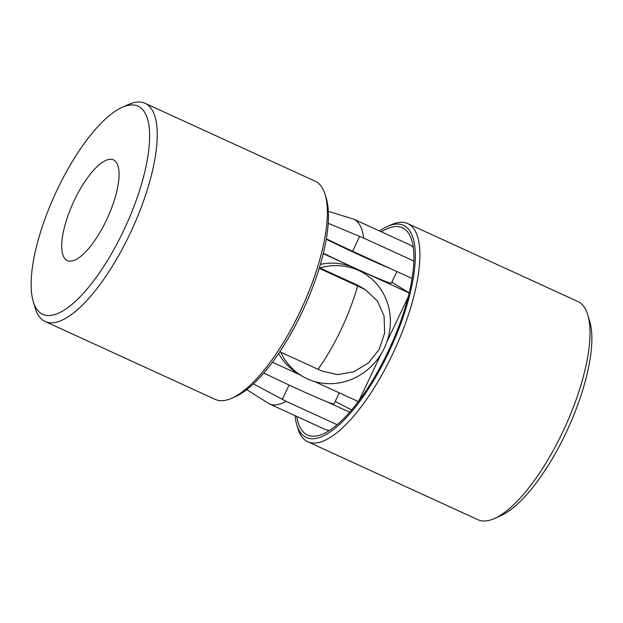 <?xml version="1.0" encoding="UTF-8"?>
<svg xmlns="http://www.w3.org/2000/svg" width="623" height="623" viewBox="0 0 623 623"><rect width="100%" height="100%" fill="white"/><g stroke="black" fill="none" stroke-linecap="round" stroke-linejoin="round"><path stroke-width="0.93" d="M294.967 415.611A116.672 39.49 -65.4 0 0 296.68 424.458L297.864 428.406A119.998 40.62 -65.4 0 0 307.809 441.793L477.911 519.699A119.998 40.62 -65.4 0 0 494.537 518.484L500.814 515.673A114.461 38.743 -65.4 0 0 567.841 428.904A114.461 38.743 -65.4 0 0 589.755 321.476L587.785 314.888A119.998 40.62 -65.4 0 0 577.848 301.501L407.746 223.595A119.998 40.62 -65.4 0 0 391.119 224.81L387.35 226.499A116.672 39.49 -65.4 0 0 379.524 230.977M494.537 518.484A119.998 40.62 -65.4 0 0 564.804 427.518A119.998 40.62 -65.4 0 0 587.785 314.888M296.727 416.413A113.962 38.571 -65.4 0 0 320.822 434.831A113.962 38.571 -65.4 0 0 390.006 347.455A113.962 38.571 -65.4 0 0 410.978 238.002A113.962 38.571 -65.4 0 0 381.292 231.787M337.113 424.691L286.074 401.321A101.541 34.366 -65.4 0 1 269.144 403.782L324.879 429.309A101.541 34.366 -65.4 0 0 329.528 430.4M335.213 401.446L351.613 409.918M413.306 247.487A101.541 34.366 -65.4 0 0 409.443 244.675L353.708 219.148A101.541 34.366 -65.4 0 1 363.598 238.041L328.228 223.314M413.882 261.068L363.598 238.041M412.083 278.481L352.61 251.248A46.157 1.776 -154.6 0 1 326.351 238.804M286.074 401.321L253.452 383.885M349.651 412.2L326.055 401.391M307.809 441.793A119.998 40.62 -65.4 0 0 394.702 349.612A119.998 40.62 -65.4 0 0 407.746 223.595M296.68 424.458A116.672 39.49 -65.4 0 0 390.839 347.836A116.672 39.49 -65.4 0 0 387.35 226.499M396.898 271.527L391.415 283.076A60.003 2.305 -154.6 0 1 354.651 268.015L409.155 292.981M391.812 282.242L409.179 292.88M323.251 253.639L354.651 268.015A60.003 2.305 -154.6 0 1 323.353 253.234M389.359 268.077A60.003 2.305 -154.6 0 1 360.585 255.516A60.003 2.305 -154.6 0 1 326.273 239.263M358.295 401.562L314.506 381.51M320.378 264.362A60.003 56.413 -58.5 0 1 354.651 268.015A60.003 56.413 -58.5 0 1 360.265 271.013L364.291 273.474A60.003 56.413 -58.5 0 1 381.058 354.105A60.003 56.413 -58.5 0 1 301.618 375.801A60.003 56.413 -58.5 0 1 280.794 352.213M408.135 297.109L386.813 342.004M381.12 354.004L358.941 400.706M301.618 375.801L297.592 373.341A60.003 56.413 -58.5 0 1 278.652 353.467M300.309 375.007L272.422 362.236M339.286 392.856L334.045 403.891A60.003 2.305 -154.6 0 1 297.28 388.83A60.003 2.305 -154.6 0 1 263.825 372.998M319.934 267.952A60.003 56.413 -58.5 0 1 364.291 273.474M139.443 106.907A114.461 38.743 114.6 0 1 115.2 247.144A114.461 38.743 114.6 0 1 33.245 301.524A114.461 38.743 114.6 0 1 55.159 194.096A114.461 38.743 114.6 0 1 122.186 107.327A114.461 38.743 114.6 0 1 139.443 106.907M122.186 107.327L128.463 104.516A119.998 40.62 114.6 0 1 145.089 103.301A119.998 40.62 114.6 0 1 146.561 104.08A119.998 40.62 114.6 0 1 131.025 231.538A119.998 40.62 114.6 0 1 45.152 321.499A119.998 40.62 114.6 0 1 35.215 308.112L33.245 301.524M279.797 351.761L321.904 371.043L337.643 374.61L353.919 371.767L368.466 362.921L379.228 349.324L384.687 332.9L384.056 315.993L377.421 300.979L365.717 289.975L361.005 287.086A46.157 43.392 121.5 0 0 356.683 284.789L319.381 267.703M319.178 268.357L357.625 285.965A101.541 34.366 114.6 0 1 318.065 369.283M365.717 289.975L357.625 285.965M145.089 103.301L315.191 181.207A119.998 40.62 114.6 0 1 316.655 181.986A119.998 40.62 114.6 0 1 325.136 194.594A119.998 40.62 114.6 0 1 302.155 307.217A119.998 40.62 114.6 0 1 231.881 398.19A119.998 40.62 114.6 0 1 215.254 399.405L45.152 321.499M325.136 194.594L326.32 198.542A116.672 39.49 114.6 0 1 303.969 308.05A116.672 39.49 114.6 0 1 235.65 396.501L231.881 398.19M114.126 160.236A55.385 18.745 114.6 0 1 106.954 219.062A55.385 18.745 114.6 0 1 67.323 260.585A55.385 18.745 114.6 0 1 73.343 202.42A55.385 18.745 114.6 0 1 113.448 159.877A55.385 18.745 114.6 0 1 114.126 160.236M359.673 236.366L352.61 251.248M282.242 399.436L289.08 385.045M361.472 287.717L356.683 284.789M328.36 211.407L353.708 219.148M269.144 403.782L246.724 389.648"/></g></svg>

